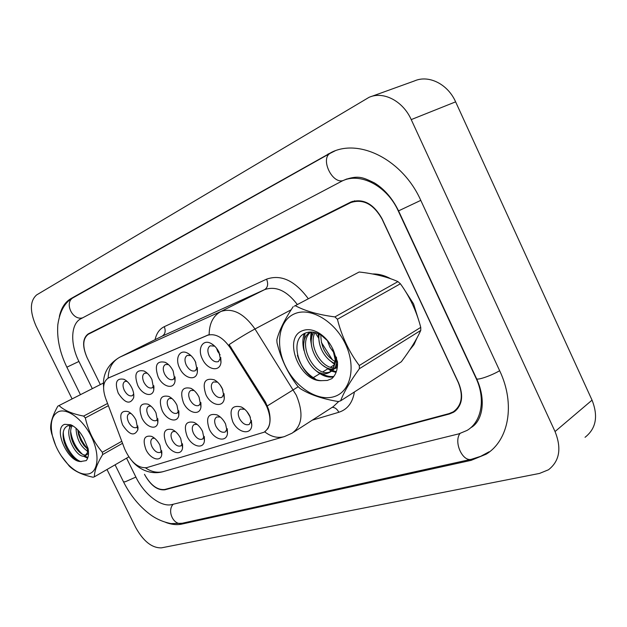 <?xml version="1.0" encoding="UTF-8"?>
<svg xmlns="http://www.w3.org/2000/svg" width="627" height="627" viewBox="0 0 627 627"><rect width="100%" height="100%" fill="white"/><g stroke="black" fill="none" stroke-linecap="round" stroke-linejoin="round"><path stroke-width="0.94" d="M137.713 385.299C133.904 374.139 136.035 369.381 144.116 371.027C147.259 372.642 149.861 375.479 151.922 379.523L153.819 389.594C152.714 397.949 142.141 394.994 137.713 385.299M147.196 373.136L144.563 373.237C142.258 374.899 142.047 377.932 143.92 382.345C146.483 386.859 149.234 388.685 152.189 387.823L153.834 385.668M158.169 376.984C154.305 365.345 156.679 360.462 165.293 362.335C168.467 364.013 171.077 366.873 173.123 370.902L175.035 380.973C173.992 389.9 162.754 387.094 158.169 376.984M168.475 364.561L165.316 364.561C162.895 366.293 162.636 369.421 164.548 373.951C167.174 378.583 170.042 380.44 173.138 379.515L175.004 376.858M179.698 368.229C174.612 358.456 179.604 348.651 187.638 353.189C190.835 354.937 193.445 357.813 195.459 361.826L197.395 371.85C196.439 381.412 184.456 378.802 179.698 368.229M190.945 355.587L187.175 355.423C184.62 357.233 184.314 360.47 186.258 365.11C188.962 369.875 191.948 371.764 195.209 370.776L197.293 367.5M202.396 359.005C197.082 348.792 202.74 338.564 211.252 343.572C214.45 345.391 217.044 348.275 219.027 352.241L220.994 362.171C220.155 372.454 207.341 370.079 202.396 359.005M214.732 346.19L210.225 345.79C207.521 347.687 207.161 351.026 209.136 355.799C211.926 360.697 215.037 362.618 218.478 361.552L220.79 357.515M118.252 393.207C114.506 382.494 116.426 377.862 124.013 379.304C127.109 380.863 129.695 383.661 131.772 387.713C133.512 391.397 134.139 394.744 133.653 397.753C130.095 404.815 124.961 403.302 118.252 393.207M127.015 381.326L124.82 381.49C122.633 383.073 122.461 386.028 124.303 390.331C126.795 394.728 129.452 396.523 132.258 395.715L133.708 393.975M141.898 417.943C138.183 407.291 140.182 402.699 147.894 404.164C151.146 405.763 153.842 408.647 155.974 412.825L157.855 422.488C156.844 430.678 146.295 427.536 141.898 417.943M150.903 406.131L148.568 406.304C146.389 407.895 146.209 410.81 148.027 415.043C150.613 419.581 153.372 421.415 156.303 420.552L157.824 418.585M162.166 410.575C158.388 399.477 160.606 394.767 168.828 396.436C172.127 398.098 174.839 401.014 176.963 405.191L178.86 414.847C177.911 423.586 166.711 420.576 162.166 410.575M171.916 398.49L169.11 398.6C166.821 400.261 166.602 403.263 168.451 407.597C171.108 412.252 173.985 414.126 177.065 413.201L178.781 410.779M183.476 402.824C179.643 391.248 182.112 386.412 190.89 388.317C194.229 390.049 196.949 392.996 199.057 397.15L200.977 406.766C200.115 416.116 188.186 413.264 183.476 402.824M194.088 390.496L190.726 390.496C188.319 392.236 188.053 395.323 189.934 399.767C192.669 404.556 195.663 406.453 198.908 405.465L200.828 402.487M205.922 394.657C202.035 382.556 204.786 377.595 214.175 379.774C217.545 381.577 220.273 384.547 222.35 388.677L224.294 398.208C223.557 408.232 210.813 405.591 205.922 394.657M217.53 382.125L213.493 381.961C210.954 383.771 210.648 386.961 212.561 391.514C215.382 396.444 218.502 398.372 221.919 397.314L224.043 393.654M122.618 424.957C118.958 414.713 120.76 410.238 128.01 411.531C131.2 413.068 133.872 415.913 136.012 420.082L137.877 429.73C134.39 436.596 129.303 435.005 122.618 424.957M130.949 413.42L129.013 413.64C126.944 415.16 126.803 417.997 128.582 422.128C131.106 426.548 133.763 428.351 136.553 427.543L137.885 425.96M166.045 443.187C162.354 432.606 164.431 428.061 172.268 429.55C175.678 431.188 178.483 434.158 180.694 438.461L182.567 447.741C181.705 456.291 170.544 453.078 166.045 443.187M175.278 431.447L172.793 431.642C170.638 433.233 170.45 436.11 172.237 440.264C174.925 444.943 177.802 446.824 180.866 445.899L182.441 443.712M187.136 436.384C183.39 425.365 185.694 420.701 194.056 422.394C197.521 424.095 200.358 427.105 202.552 431.407L204.441 440.648C203.665 449.778 191.799 446.698 187.136 436.384M197.16 424.385L194.166 424.51C191.901 426.172 191.682 429.127 193.5 433.382C196.267 438.195 199.261 440.107 202.482 439.119L204.253 436.431M209.332 429.221C205.531 417.723 208.101 412.942 217.028 414.87C220.547 416.649 223.4 419.69 225.579 423.985L227.483 433.132C226.833 442.913 214.175 440.013 209.332 429.221M220.257 416.994L216.676 417.002C214.293 418.742 214.026 421.783 215.868 426.148C218.729 431.094 221.848 433.038 225.242 431.979L227.201 428.68M232.727 421.681C228.879 409.658 231.739 404.744 241.301 406.954C244.859 408.812 247.712 411.876 249.867 416.148L251.795 425.161C251.309 435.655 237.766 432.991 232.727 421.681M244.687 409.259L240.392 409.094C237.884 410.912 237.57 414.047 239.451 418.515C242.398 423.617 245.659 425.592 249.24 424.448L251.388 420.396M145.973 449.653C142.345 439.48 144.21 435.052 151.577 436.361C154.924 437.936 157.706 440.867 159.916 445.162L161.774 454.457C160.841 462.475 150.331 459.152 145.973 449.653M154.516 438.187L152.455 438.43C150.402 439.95 150.253 442.748 152.008 446.808C154.626 451.369 157.393 453.211 160.3 452.357L161.695 450.578M195.804 362.571L194.213 359.577M220.077 354.811L217.616 351.285L216.589 348.283M222.875 389.837L220.195 385.096M250.416 417.386L246.889 411.524M264.618 402.597L266.694 406.367C271.797 418.648 270.911 427.269 264.061 432.23L146.647 467.671C138.011 468.338 130.698 462.123 124.702 449.05L105.602 398.278C102.256 388.231 103.149 381.498 108.291 378.065L207.184 335.382C215.061 332.992 222.703 337.083 230.109 347.648L264.618 402.597L265.487 402.072L268.591 409.407C270.856 417.762 270.527 424.322 267.596 429.087M225.156 423.162L224.121 421.415M413.561 303.899L404.815 290.348L413.561 303.899L418.107 318.461L413.561 303.899M390.801 278.78C384.625 275.418 378.536 273.811 372.532 273.975C378.536 273.811 384.625 275.418 390.801 278.78M455.468 410.223L457.679 408.639M108.737 377.838L209.152 334.606C209.261 323.469 213.196 315.749 220.955 311.462C232.664 307.645 244.013 313.484 254.985 328.979C247.101 333.211 238.479 338.423 229.129 344.615L265.487 402.072M409.705 349.968L413.961 344.631L416.955 338.055L413.961 344.631L409.705 349.968M144.484 474.302C150.543 485.149 157.275 490.212 164.689 489.499L449.112 413.593L453.282 411.829C461.864 405.512 463.533 395.747 458.274 382.533L382.078 219.144C373.574 204.12 363.158 198.594 350.83 202.56L88.407 334.191C82.678 338.509 82.278 346.417 87.208 357.931L100.296 384.508L87.059 357.617C82.121 346.112 82.521 338.196 88.25 333.877L350.767 202.066C363.088 198.101 373.504 203.626 382.008 218.651L458.611 382.917C463.87 396.123 462.209 405.888 453.619 412.205L449.441 413.977L164.838 489.805C157.424 490.518 150.692 485.447 144.633 474.608L144.484 474.302M126.576 458.165L135.926 477.147C144.226 494.46 161.147 507.541 172.072 504.531L458.76 433.884L467.091 430.404C481.646 421.853 485.901 398.835 475.877 377.877L398.286 210.978C387.086 185.882 360.164 172.033 342.256 180.937L80.836 318.782C70.702 323.767 70.067 344.011 78.916 361.458L92.287 388.591M107.005 469.505L135.698 527.503C143.426 541.36 152.024 548.139 161.484 547.849L539.533 473.424L548.476 469.78C559.574 461.119 561.761 448.376 555.044 431.548L411.226 119.6C402.949 100.931 383.332 90.884 369.06 97.318L36.656 294.909C29.837 300.913 29.657 311.337 36.123 326.205L72.081 398.897M585.046 437.301C596.065 428.656 598.393 416.273 592.045 400.144L455.625 101.848C447.796 84.026 428.656 74.589 414.463 80.93L371.349 96.487M352.617 201.338L91.087 332.851M455.218 410.442L456.652 409.799M165.802 522.448C171.563 524.587 176.861 525.144 181.697 524.117L471.151 460.343L486.16 454.183C508.724 440.554 515.621 404.282 499.743 370.902L420.788 200.374C402.965 160.269 360.172 138.442 331.973 152.087L70.929 298.609C65.067 302.049 61.211 308.022 59.361 316.525M294.69 313.735C278.866 320.248 274.987 344.568 285.332 365.909C295.45 387.329 317.811 401.836 334.128 396.648C350.603 391.804 356.473 367.046 345.461 344.051C334.693 320.961 310.334 306.893 294.69 313.735M294.275 306.18L359.161 272.008L294.275 306.18M340.61 400.841L401.327 361.763C410.152 350.031 416.634 339.583 420.764 330.413L359.396 368.707C350.062 381.545 343.8 392.259 340.61 400.841L338.306 401.554C322.388 398.929 309.652 394.587 300.106 388.528L297.786 386.287C287.926 373.527 281.006 359.059 277.032 342.875L276.836 339.834C279.093 330.782 284.54 319.723 293.177 306.674M334.152 368.833L337.271 367.688M334.834 367.822L337.318 367.367M310.24 332.028C293.522 341.856 312.05 379.296 327.78 373.175L329.293 372.54L333.274 368.331L335.257 359.867L332.671 348.62M328.101 341.307L321.533 335.453C316.29 332.2 311.321 331.26 306.627 332.639C285.857 338.776 301.963 381.49 322.145 380.628L327.286 380.448L331.824 378.653C335.97 374.774 337.859 369.154 337.491 361.771L332.396 348.157C329.167 341.786 324.849 336.84 319.441 333.337C313.39 329.653 307.818 328.752 302.723 330.625C282.048 337.522 299.8 382.689 322.145 380.628M329.293 372.54L331.205 371.372C335.5 368.895 337.224 364.146 336.385 357.116M327.223 340.289L329.967 347.24L334.379 353.416M319.206 334.12C317.027 345.689 325.444 359.961 334.959 363.464M336.315 363.911L337.553 364.193M320.906 334.324L320.867 334.779M320.844 335.022C320.946 347.013 325.726 355.877 335.186 361.622M336.566 362.241L337.53 362.586M313.735 332.279C305.247 345.359 319.935 370.573 332.929 368.966M314.958 332.537C308.225 345.642 321.337 367.822 333.548 367.814M310.788 332.02C296.289 343.369 314.77 377.885 329.692 372.007M332.396 348.157C334.708 352.93 335.798 357.319 335.649 361.34L333.274 368.331M420.764 330.413L420.748 327.372C416.571 311.305 409.784 296.775 400.387 283.772L397.965 281.625C387.408 276.899 374.476 273.693 359.161 272.008M400.387 283.772L337.412 319.245L334.896 316.917L397.965 281.625M359.396 368.707L359.295 365.525L420.748 327.372M337.412 319.245C341.746 336.433 349.043 351.865 359.295 365.525M295.395 305.733C305.13 310.984 318.297 314.715 334.896 316.917M318.994 334.019L319.049 335.21M336.237 364.271L337.53 364.992M311.925 332.051L311.509 339.097M327.803 368.135L331.942 370.369M332.443 370.573L336.307 371.678M305.043 333.258L303.86 343.047M320.538 372.869C325.06 375.777 329.488 376.968 333.838 376.427M297.402 355.274C300.67 366.011 306.642 373.888 315.318 378.912M318.046 333.588L319.441 343.235M329.206 359.984L334.747 364.483M335.978 365.212L337.467 365.98M311.086 332.02L310.537 339.215L311.705 346.747M322.317 365.008L331.299 371.059M331.565 371.168L336.056 372.36M304.087 333.752C302.535 338.815 302.465 344.356 303.891 350.368M315.279 370.04C321.408 375.581 327.466 377.869 333.462 376.921M58.421 411.704C51.892 415.121 49.846 422.959 52.284 435.232C54.964 446.283 60.216 456.009 68.029 464.403C75.804 472.209 82.858 475.321 89.199 473.746C98.572 471.026 99.787 453.509 91.283 436.455C82.905 419.353 67.261 407.801 58.421 411.704M103.408 383.026L57.856 406.147M55.701 445.632L51.586 433.343L50.716 429.08C50.27 423.068 52.644 415.427 57.825 406.163M122.539 443.305L102.656 454.559C97.13 463.666 94.371 471.089 94.379 476.818L93.07 477.225C82.466 474.945 74.558 471.261 69.331 466.151L61.203 455.813M71.196 425.521C63.162 433.179 76.862 459.254 84.778 455.931L87.388 452.804L87.945 448.07M85.335 455.711L88.509 453.399M75.992 428.17C76.565 438.829 80.491 446.557 87.772 451.338M77.756 429.871L78.587 434.707L80.789 440.405L84.042 445.585L87.827 449.324M72.136 425.717C70.428 428.711 70.177 432.826 71.384 438.046C72.787 443.179 75.162 447.576 78.516 451.236C81.385 454.128 83.955 455.39 86.244 455.022M64.683 424.33C52.809 428.014 67.418 461.856 80.632 461.519L86.236 460.594C88.36 458.008 88.987 454.05 88.125 448.728L83.908 438.657C80.185 431.689 75.781 427.05 70.694 424.73L64.683 424.33M73.21 426.054L68.053 425.678C63.531 427.63 62.097 432.583 63.758 440.546C65.42 446.824 68.319 452.169 72.473 456.581C75.303 459.442 78.022 461.088 80.632 461.519M83.908 438.657L87.466 447.169L87.388 452.804M94.379 476.818L128.77 456.895M108.393 405.685L85.327 417.903L83.642 416.085L107.554 403.467M102.656 454.559L102.319 452.263L121.787 441.29M85.327 417.903C88.227 430.867 93.893 442.317 102.319 452.263M59.087 405.63C64.283 410.473 72.466 413.961 83.642 416.085M78.116 430.255C79.747 437.434 82.96 443.61 87.772 448.791M70.639 431.345C72.136 440.656 76.071 448.297 82.45 454.277M84.676 455.962L87.882 457.522M63.311 432.003C63.061 444.143 73.453 459.881 81.259 461.644M69.809 425.419L69.566 428.351M83.226 456.072L87.647 458.204M66.399 447.764L67.967 450.641M108.604 377.924L109.192 377.626M207.184 335.382L207.796 335.069M230.109 347.648L231.01 347.17M291.155 309.793L254.985 328.979L296.344 395.284C303.687 413.185 302.269 425.811 292.104 433.171L284.392 436.604C277.8 438.438 271.24 436.854 264.704 431.846M337.083 367.438L335.923 365.4M267.392 405.881L298.233 386.734M313.069 377.752L320.93 372.994M322.842 371.835L328.548 368.386M330.437 367.242L334.7 364.663M145.597 467.907C151.562 472.006 157.643 473.181 163.835 471.449L284.392 436.604M108.134 378.152C108.518 368.198 112.437 361.199 119.906 357.131L220.955 311.462L264.657 289.619L162.15 336.174L119.632 357.257L162.15 336.174C165.238 334.128 165.943 330.97 164.266 326.683L266.577 279.156C281.045 274.109 294.941 280.622 308.265 298.695M354.404 391.961C352.625 402.714 347.436 409.486 338.839 412.268L312.246 420.184M155.088 339.669C156.491 333.321 159.548 328.995 164.266 326.683M293.624 432.191L333.219 406.664L338.807 401.421M334.904 363.754L334.63 363.331M332.522 360.008L321.377 342.413M318.9 338.509L315.138 332.584M297.3 304.495C286.743 290.709 275.864 285.755 264.657 289.619C267.823 287.456 268.458 283.968 266.577 279.156M338.839 412.268C337.146 409.016 334.928 407.37 332.177 407.338M489.107 451.793L480.697 456.315L471.559 459.238L182.159 523.263C173.703 525.818 166.68 511.013 173.17 504.265M123.495 481.842L125.29 481.763L135.887 477.069M80.428 394.642L66.87 367.187L78.916 361.45M66.87 367.187C59.784 352.562 56.775 338.376 57.833 324.637C59.918 310.874 65.13 301.846 73.461 297.559C63.797 302.238 72.364 321.008 82.693 317.811M73.461 297.559L330.586 153.098C319.88 158.09 331.934 184.291 343.181 180.529M420.788 200.366L398.56 210.876M499.656 370.706C491.725 375.424 478.283 380.174 476.661 378.873L476.387 378.277M471.559 459.238C462.624 462.154 453.509 442.051 459.944 433.57M455.625 101.848L411.226 119.6M592.045 400.144L555.044 431.548M165.818 489.193L164.838 489.805M92.482 331.91L88.25 333.877M351.441 201.769L350.352 202.262M450.609 413.122L449.441 413.977M183.413 522.981L181.697 524.117M73.79 297.37L70.929 298.609M330.946 152.902L327.835 154.148M472.938 458.909L471.151 460.343M146.35 372.43L144.116 371.027M167.879 364.044L165.293 362.335M190.639 355.305L187.638 353.189M214.708 346.175L211.252 343.572M125.949 380.464L124.013 379.304M149.869 405.316L147.894 404.164M171.116 397.839L168.828 396.436M193.555 390.041L190.89 388.317M217.303 381.921L214.175 379.774M129.718 412.488L128.01 411.531M174.267 430.678L172.268 429.55M196.392 423.781L194.056 422.394M219.771 416.594L217.028 414.87M244.53 409.125L241.301 406.954M153.301 437.293L151.577 436.361M108.291 378.065L108.871 377.775M264.978 431.65L265.378 431.407M157.855 422.488L157.941 419.628M161.844 451.706L161.774 454.457M251.364 420.646L251.795 425.161M227.233 428.837L227.483 433.132M204.339 436.956L204.441 440.648M182.567 444.559L182.567 447.741M138.011 427.238L137.877 429.73M224.043 393.693L224.294 398.208M200.891 402.855L200.977 406.766M178.883 411.5L178.86 414.847M133.81 395.159L133.653 397.753M220.767 357.735L220.994 362.171M197.325 367.704L197.395 371.85M175.082 377.446L175.035 380.973M153.936 386.577L153.819 389.594M132.524 461.558C141.012 471.332 153.294 474.757 163.835 471.449M103.596 387.243C102.444 374.319 107.789 364.326 119.632 357.257M350.83 202.56L354.639 200.82M344.615 179.98L345.704 179.44C359.02 174.996 363.542 177.778 374.358 182.865C384.375 189.025 392.439 198.367 398.568 210.899L476.661 378.873C487.054 401.625 481.74 422.065 470.65 427.786M182.159 523.263L170.991 523.6C163.067 522.001 156.029 518.89 149.877 514.273C139.076 506.083 130.306 495.314 123.558 481.959L115.086 464.819M335.053 150.864L330.586 153.098M455.813 410.591L453.619 412.205M334.685 150.997L331.973 152.087M346.809 178.961L343.243 180.505M321.533 335.453L319.441 333.337M335.257 359.867L335.649 361.34M68.029 464.403L69.331 466.151M52.284 435.232L51.586 433.343M72.716 425.749L70.694 424.73M87.466 447.169L88.007 448.297"/></g></svg>
